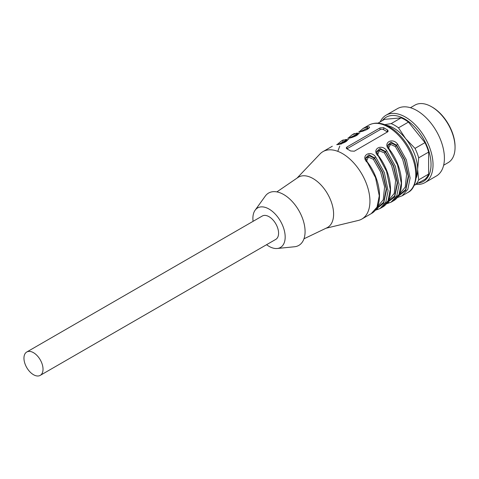 <?xml version="1.0" encoding="UTF-8"?>
<svg xmlns="http://www.w3.org/2000/svg" width="479" height="479" viewBox="0 0 479 479"><rect width="100%" height="100%" fill="white"/><g stroke="black" fill="none" stroke-linecap="round" stroke-linejoin="round"><path stroke-width="0.72" d="M33.488 352.676A13.49 7.79 -120 0 0 26.746 352.011A13.49 7.79 -120 0 0 26.746 367.585A13.49 7.79 -120 0 0 40.236 375.374A13.49 7.79 -120 0 0 42.302 364.567A13.49 7.79 -120 0 0 33.488 352.676M26.746 352.011L262.288 216.017A13.49 7.79 60 0 1 269.036 216.688A13.49 7.79 60 0 1 277.85 228.573A13.49 7.79 60 0 1 275.778 239.386L40.236 375.374M431.567 106.751L432.303 107.17A32.171 18.573 60 0 1 455.05 146.574L455.05 147.418A33.207 19.172 -120 0 0 431.567 106.751A33.207 19.172 -120 0 0 414.964 105.105L410.431 107.721M443.644 165.237L448.17 162.621A33.207 19.172 -120 0 0 455.05 147.418M380.176 121.888A38.913 22.465 60 0 1 386.062 115.2L397.438 108.637A38.913 22.465 60 0 1 427.424 119.061A38.913 22.465 60 0 1 444.41 158.22A38.913 22.465 60 0 1 436.351 176.038L424.975 182.601A38.913 22.465 60 0 1 416.245 184.355M386.062 115.2A38.913 22.465 60 0 1 416.047 125.624A38.913 22.465 60 0 1 433.034 164.788A38.913 22.465 60 0 1 424.975 182.601M382.368 120.624A37.117 21.429 60 0 1 411.874 124.235A37.117 21.429 60 0 1 431.034 164.477A37.117 21.429 60 0 1 418.43 183.092M384.691 124.636L391.169 123.6A36.32 20.968 60 0 1 398.504 127.833L405.701 138.718L415.018 148.376L424.963 142.634A36.32 20.968 60 0 1 428.633 152.088L418.688 157.831L417.628 169.446L418.688 179.847L428.633 174.099L428.633 152.088M428.633 174.099A36.32 20.968 60 0 1 424.963 179.32L414.263 185.205M391.169 123.6L401.115 117.858L384.607 119.331L377.997 123.145M401.115 117.858A36.32 20.968 60 0 1 408.455 122.091L398.504 127.833M424.963 142.634L408.455 122.091M415.018 148.376A36.32 20.968 60 0 1 418.688 157.831M418.688 179.847A36.32 20.968 60 0 1 415.018 185.062M385.996 125.157A33.728 19.471 60 0 1 405.701 138.718A33.728 19.471 60 0 1 417.628 169.446A33.728 19.471 60 0 1 416.323 177.685M376.314 208.628L383.655 202.222L386.218 188.888L382.404 172.434L374.518 158.387L373.375 159.279L368.327 157.13L366.609 160.914M387.2 202.318L394.606 195.971L397.235 182.643L393.433 166.135L385.523 152.029L384.38 152.921L379.332 150.777L377.614 154.561M388.535 148.053L390.523 144.371L395.391 146.568L402.629 159.202L406.617 174.152L405.24 187.097L399.103 194.546M375.65 210.137L380.033 208.551L385.829 202.048L388.092 190.738L384.35 172.572L375.65 156.974L374.518 157.878L374.518 158.387L369.584 155.879L365.746 158.298M386.661 203.779L391.038 202.198L396.834 195.695L399.097 184.385L395.355 166.219L386.661 150.622L385.523 151.52L385.523 152.029L380.589 149.526L376.751 151.939M398.33 195.923L405.671 189.51L408.234 176.176L404.42 159.729L396.528 145.676L395.391 146.568M397.881 196.594L405.701 190.408L408.617 176.805L404.743 159.723L396.528 145.167L396.528 145.676L391.594 143.167L387.756 145.586M346.107 141.527L345.167 141.437L345.263 142.065M357.112 135.168L356.172 135.084L356.274 135.713M368.117 128.815L367.177 128.731L367.279 129.36M375.871 209.305L383.691 203.12L386.601 189.516L382.733 172.428L374.518 157.878L368.956 154.801L365.74 157.86M365.74 158.034L365.95 159.525M386.876 202.952L394.696 196.767L397.612 183.158L393.738 166.075L385.523 151.52L379.961 148.442L376.745 151.508M376.745 151.681L376.961 153.172M397.666 197.426L402.049 195.845L407.845 189.343L410.108 178.026L406.36 159.866L397.666 144.269L396.528 145.167L390.972 142.089L387.756 145.149M387.75 145.323L387.966 146.819M387.571 131.988A2.593 1.497 -0 0 0 387.355 131.851L383.691 129.731A2.593 1.497 0 0 0 380.021 129.731L347 148.795A2.593 1.497 0 0 0 346.934 148.831M346.604 141.06L345.167 140.928L338.503 144.263M357.609 134.707L356.172 134.575L349.508 137.91M368.62 128.348L367.177 128.222L367.513 126.857L363.13 128.438L359.208 131.809M367.177 162.112L375.542 177.655L379.284 195.821L377.021 207.132L371.225 213.634C383.96 207.072 381.524 180.194 367.273 161.914L365.657 157.974M375.189 210.215L380.033 208.551L382.236 207.281C394.965 200.719 392.529 173.841 378.284 155.561L376.668 151.621M375.65 156.974C370.59 149.682 360.489 155.513 366.848 162.058M378.188 155.759L386.547 171.302L390.295 189.468L388.032 200.779L382.236 207.281M377.853 208.862L376.955 208.946M386.2 203.862L391.038 202.198L393.241 200.929C405.97 194.36 403.54 167.482 389.289 149.203L387.673 145.263M386.661 150.622C381.595 143.329 371.494 149.161 377.853 155.705M397.205 197.504L402.049 195.845L407.731 192.558A38.913 22.465 -120 0 0 415.79 174.745A38.913 22.465 -120 0 0 398.803 135.581A38.913 22.465 -120 0 0 368.818 125.157C374.877 121.959 381.751 122.534 389.445 126.881C393.816 129.402 397.923 132.881 401.767 137.317C411.21 148.735 416.137 160.86 416.55 173.685C415.778 184.044 412.838 190.337 407.731 192.558M397.666 144.269C392.606 136.976 382.499 142.808 388.858 149.352L397.558 164.95L401.3 183.11L399.037 194.426L393.241 200.929M389.193 149.406L388.858 149.352M388.858 202.509L387.96 202.593M380.021 127.899L347 146.963L346.239 147.945L346.634 148.64L350.67 150.987L354.34 151.196L387.858 131.713L388.116 130.995L387.721 130.102L383.691 127.683L380.021 127.899L380.021 129.731M337.138 144.568L336.689 144.652C341.755 144.7 351.855 138.868 345.497 139.569L345.167 141.437L339.539 144.041M348.149 138.215L347.7 138.293C352.76 138.347 362.866 132.515 356.502 133.21L356.172 135.084L350.544 137.683M359.154 131.857L358.705 131.941C363.771 131.994 373.871 126.163 367.513 126.857M325.989 228.243L358.328 220.448A38.913 22.465 -120 0 0 361.873 219.035A38.913 22.465 -120 0 0 369.932 201.222A38.913 22.465 -120 0 0 342.413 153.561A38.913 22.465 -120 0 0 322.954 151.633A38.913 22.465 -120 0 0 319.966 153.999L297.04 178.104M303.961 238.805L326.935 227.794A29.057 16.777 -120 0 0 332.21 204.749A29.057 16.777 -120 0 0 313.062 178.559A29.057 16.777 -120 0 0 297.908 177.511L276.88 191.899M266.569 244.703A22.83 13.178 -120 0 0 277.203 248.493L294.531 246.757A30.225 17.448 -120 0 0 305.081 231.567A30.225 17.448 -120 0 0 289.316 198.647A30.225 17.448 -120 0 0 265.282 196.097L255.115 210.227A22.83 13.178 -120 0 0 253.08 221.334M277.203 248.493A22.83 13.178 -120 0 0 285.179 237.021A22.83 13.178 -120 0 0 273.269 212.155A22.83 13.178 -120 0 0 255.115 210.227M373.375 159.279L380.619 171.913L384.607 186.864L383.23 199.803L377.087 207.257M384.38 152.921L391.624 165.56L395.612 180.511L394.235 193.45L388.098 200.899M337.791 151.346L339.785 146.047M341 144.197L344.335 141.107M345.084 140.658L348.832 139.323M352.508 137.228L355.34 134.749M356.089 134.306L359.843 132.964M340.719 143.754L342.826 141.568M360.519 131.551L367.177 128.222L367.177 128.731M347 148.795L347 146.963M387.355 129.803L387.355 131.851M383.691 129.731L383.691 127.683M345.497 139.569L341.12 141.149L337.198 144.52M346.688 141.024L346.7 140.916C347.419 140.353 345.473 143.191 336.911 144.568L336.689 144.652M356.502 133.21L352.125 134.797L348.203 138.162M357.693 134.665L357.705 134.563C358.424 134 356.478 136.838 347.916 138.215L347.7 138.293M368.698 128.312L368.71 128.204C369.429 127.648 367.483 130.48 358.927 131.863L358.705 131.941M368.818 125.157L363.13 128.438M354.328 133.521L352.125 134.797M343.317 139.88L341.12 141.149M332.312 146.233L322.954 151.633M371.225 213.634L361.873 219.035"/></g></svg>
